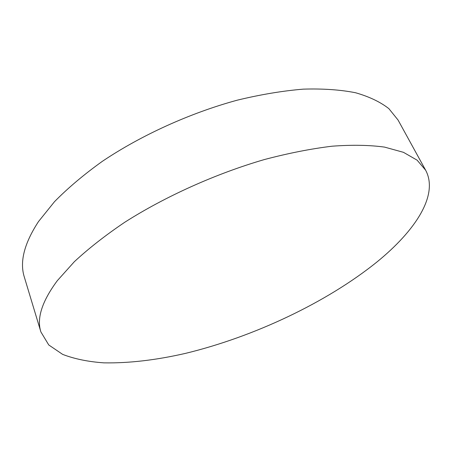<?xml version="1.0" encoding="UTF-8"?>
<svg xmlns="http://www.w3.org/2000/svg" width="452" height="452" viewBox="0 0 452 452"><rect width="100%" height="100%" fill="white"/><g stroke="black" fill="none" stroke-linecap="round" stroke-linejoin="round"><path stroke-width="0.68" d="M57.325 280.664L74.365 261.685C88.496 248.56 105.254 235.441 124.65 222.327C165.285 196.428 215.903 173.641 264.488 159.522C288.449 153.205 310.97 148.764 332.062 146.205C351.967 144.736 369.47 145.035 384.579 147.109L403.461 152.324L417.117 160.172L425.631 170.189C438.948 195.055 415.258 230.774 377.07 261.883C326.683 302.535 253.854 336.791 185.614 353.345C156.155 360.114 128.95 363.284 104 362.86C88.236 361.764 74.456 358.939 62.653 354.385L48.759 344.966L40.883 331.921C36.516 318.44 41.996 301.354 57.325 280.664M425.631 170.189L398.048 120.023L388.873 108.649C380.381 101.988 369.29 96.688 355.588 92.756C340.424 89.745 323.01 88.541 303.343 89.14C282.579 90.858 260.527 94.547 237.176 100.197C189.908 113.079 141.143 135.25 102.293 161.364C83.778 174.653 67.84 188.1 54.483 201.705L38.482 221.587C24.21 243.464 19.498 261.974 24.34 277.116L40.883 331.921"/></g></svg>
